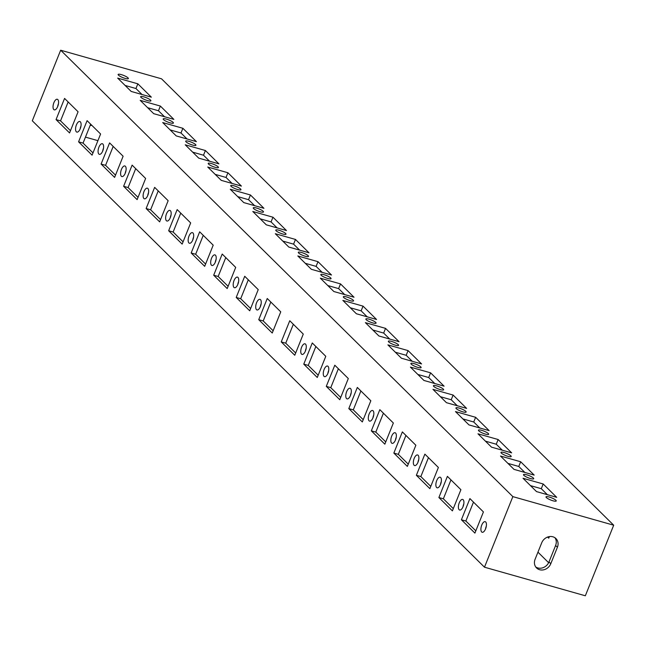 <?xml version="1.0" encoding="UTF-8"?>
<svg xmlns="http://www.w3.org/2000/svg" width="646" height="646" viewBox="0 0 646 646"><rect width="100%" height="100%" fill="white"/><g stroke="black" fill="none" stroke-linecap="round" stroke-linejoin="round"><path stroke-width="0.97" d="M536.527 491.606L556.699 497.323L543.189 483.983L523.018 478.266L536.527 491.606M533.362 478.032A5.515 1.163 21.9 0 0 527.839 475.157A5.515 1.163 21.9 0 0 523.486 474.624A5.515 1.163 21.9 0 0 528.162 477.757A5.515 1.163 21.9 0 0 533.709 478.734A5.515 1.163 21.9 0 0 533.362 478.032M491.493 447.145L511.656 452.862L498.147 439.522L477.975 433.805L491.493 447.145M488.319 433.571A5.515 1.163 21.9 0 0 482.796 430.688A5.515 1.163 21.9 0 0 478.444 430.163A5.515 1.163 21.9 0 0 483.127 433.296A5.515 1.163 21.9 0 0 488.675 434.273A5.515 1.163 21.9 0 0 488.319 433.571M446.451 402.684L466.622 408.401L453.112 395.061L432.941 389.344L446.451 402.684M443.285 389.102A5.515 1.163 21.9 0 0 437.762 386.227A5.515 1.163 21.9 0 0 433.409 385.702A5.515 1.163 21.9 0 0 438.085 388.835A5.515 1.163 21.9 0 0 443.632 389.813A5.515 1.163 21.9 0 0 443.285 389.102M401.416 358.223L421.58 363.932L408.07 350.6L387.899 344.883L401.416 358.223M398.243 344.641A5.515 1.163 21.9 0 0 392.72 341.766A5.515 1.163 21.9 0 0 388.367 341.233A5.515 1.163 21.9 0 0 393.051 344.375A5.515 1.163 21.9 0 0 398.598 345.352A5.515 1.163 21.9 0 0 398.243 344.641M356.374 313.754L376.545 319.471L363.036 306.131L342.865 300.414L356.374 313.754M128.013 77.867A5.515 1.163 21.9 0 0 122.49 74.993A5.515 1.163 21.9 0 0 118.137 74.46A5.515 1.163 21.9 0 0 122.821 77.601A5.515 1.163 21.9 0 0 128.368 78.57A5.515 1.163 21.9 0 0 128.013 77.867M173.871 119.389L160.361 106.057L140.19 100.34L153.7 113.672L173.871 119.389M173.055 122.328A5.515 1.163 21.9 0 0 167.532 119.453A5.515 1.163 21.9 0 0 163.18 118.921A5.515 1.163 21.9 0 0 167.855 122.062A5.515 1.163 21.9 0 0 173.403 123.039A5.515 1.163 21.9 0 0 173.055 122.328M218.913 163.858L205.396 150.518L185.232 144.801L198.742 158.141L218.913 163.858M218.09 166.789A5.515 1.163 21.9 0 0 212.566 163.914A5.515 1.163 21.9 0 0 208.214 163.39A5.515 1.163 21.9 0 0 212.897 166.523A5.515 1.163 21.9 0 0 218.445 167.5A5.515 1.163 21.9 0 0 218.09 166.789M263.948 208.319L250.438 194.979L230.267 189.262L243.776 202.602L263.948 208.319M263.132 211.258A5.515 1.163 21.9 0 0 257.609 208.375A5.515 1.163 21.9 0 0 253.256 207.85A5.515 1.163 21.9 0 0 257.932 210.984A5.515 1.163 21.9 0 0 263.479 211.961A5.515 1.163 21.9 0 0 263.132 211.258M308.99 252.78L295.472 239.44L275.309 233.723L288.819 247.063L308.99 252.78M308.166 255.719A5.515 1.163 21.9 0 0 302.643 252.844A5.515 1.163 21.9 0 0 298.29 252.311A5.515 1.163 21.9 0 0 302.974 255.445A5.515 1.163 21.9 0 0 308.522 256.422A5.515 1.163 21.9 0 0 308.166 255.719M354.024 297.241L340.515 283.901L320.343 278.184L333.853 291.524L354.024 297.241M330.687 277.95A5.515 1.163 21.9 0 0 325.164 275.075A5.515 1.163 21.9 0 0 320.812 274.542A5.515 1.163 21.9 0 0 325.487 277.675A5.515 1.163 21.9 0 0 331.043 278.652A5.515 1.163 21.9 0 0 330.687 277.95M331.503 275.01L317.993 261.67L297.822 255.953L311.34 269.293L331.503 275.01M285.645 233.489A5.515 1.163 21.9 0 0 280.13 230.614A5.515 1.163 21.9 0 0 275.769 230.081A5.515 1.163 21.9 0 0 280.453 233.214A5.515 1.163 21.9 0 0 286 234.191A5.515 1.163 21.9 0 0 285.645 233.489M286.469 230.549L272.959 217.209L252.788 211.492L266.297 224.832L286.469 230.549M240.611 189.028A5.515 1.163 21.9 0 0 235.087 186.145A5.515 1.163 21.9 0 0 230.735 185.62A5.515 1.163 21.9 0 0 235.41 188.753A5.515 1.163 21.9 0 0 240.966 189.73A5.515 1.163 21.9 0 0 240.611 189.028M241.426 186.088L227.917 172.748L207.746 167.031L221.263 180.371L241.426 186.088M195.568 144.559A5.515 1.163 21.9 0 0 190.053 141.684A5.515 1.163 21.9 0 0 185.693 141.159A5.515 1.163 21.9 0 0 190.376 144.292A5.515 1.163 21.9 0 0 195.924 145.269A5.515 1.163 21.9 0 0 195.568 144.559M196.392 141.627L182.883 128.288L162.711 122.57L176.221 135.91L196.392 141.627M150.534 100.098A5.515 1.163 21.9 0 0 145.011 97.223A5.515 1.163 21.9 0 0 140.658 96.69A5.515 1.163 21.9 0 0 145.334 99.831A5.515 1.163 21.9 0 0 150.889 100.808A5.515 1.163 21.9 0 0 150.534 100.098M151.35 97.158L137.84 83.819L117.669 78.109L131.186 91.441L151.35 97.158M375.722 322.411A5.515 1.163 21.9 0 0 370.206 319.536A5.515 1.163 21.9 0 0 365.846 319.003A5.515 1.163 21.9 0 0 370.529 322.144A5.515 1.163 21.9 0 0 376.077 323.121A5.515 1.163 21.9 0 0 375.722 322.411M378.895 335.985L399.066 341.702L385.549 328.37L365.386 322.653L378.895 335.985M420.764 366.871A5.515 1.163 21.9 0 0 415.241 363.997A5.515 1.163 21.9 0 0 410.888 363.472A5.515 1.163 21.9 0 0 415.564 366.605A5.515 1.163 21.9 0 0 421.119 367.582A5.515 1.163 21.9 0 0 420.764 366.871M423.929 380.454L444.101 386.171L430.591 372.831L410.42 367.114L423.929 380.454M465.798 411.332A5.515 1.163 21.9 0 0 460.283 408.458A5.515 1.163 21.9 0 0 455.923 407.933A5.515 1.163 21.9 0 0 460.606 411.066A5.515 1.163 21.9 0 0 466.154 412.043A5.515 1.163 21.9 0 0 465.798 411.332M468.972 424.915L489.143 430.632L475.626 417.292L455.462 411.575L468.972 424.915M510.841 455.801A5.515 1.163 21.9 0 0 505.317 452.927A5.515 1.163 21.9 0 0 500.965 452.394A5.515 1.163 21.9 0 0 505.64 455.527A5.515 1.163 21.9 0 0 511.196 456.504A5.515 1.163 21.9 0 0 510.841 455.801M514.006 469.376L534.177 475.093L520.668 461.753L500.497 456.036L514.006 469.376M555.875 500.262A5.515 1.163 21.9 0 0 550.36 497.388A5.515 1.163 21.9 0 0 545.999 496.855A5.515 1.163 21.9 0 0 550.683 499.988A5.515 1.163 21.9 0 0 556.23 500.965A5.515 1.163 21.9 0 0 555.875 500.262M353.209 300.18A5.515 1.163 21.9 0 0 347.685 297.305A5.515 1.163 21.9 0 0 343.333 296.772A5.515 1.163 21.9 0 0 348.008 299.914A5.515 1.163 21.9 0 0 353.556 300.883A5.515 1.163 21.9 0 0 353.209 300.18M60.667 50.218L161.516 78.804L613.7 525.206L512.851 496.629L60.667 50.218L32.3 120.794L484.484 567.196L512.851 496.629M543.189 483.983L541.291 488.691L547.356 494.675M530.463 485.622L541.291 488.691M498.147 439.522L496.257 444.23L502.322 450.214M485.429 441.153L496.257 444.23M453.112 395.061L451.215 399.761L457.279 405.753M440.386 396.692L451.215 399.761M408.07 350.6L406.181 355.3L412.245 361.292M395.352 352.231L406.181 355.3M363.036 306.131L361.138 310.839L367.203 316.831M350.31 307.771L361.138 310.839M147.635 107.688L158.472 110.757L160.361 106.057M158.472 110.757L164.536 116.748M192.678 152.149L203.506 155.218L205.396 150.518M203.506 155.218L209.57 161.209M237.712 196.61L248.549 199.687L250.438 194.979M248.549 199.687L254.613 205.67M282.754 241.079L293.583 244.148L295.472 239.44M293.583 244.148L299.647 250.131M327.788 285.54L338.625 288.609L340.515 283.901M338.625 288.609L344.689 294.592M305.275 263.31L316.104 266.378L317.993 261.67M316.104 266.378L322.168 272.362M260.233 218.841L271.062 221.917L272.959 217.209M271.062 221.917L277.126 227.901M215.199 174.38L226.027 177.448L227.917 172.748M226.027 177.448L232.092 183.44M170.156 129.919L180.985 132.987L182.883 128.288M180.985 132.987L187.049 138.979M125.122 85.458L135.951 88.526L137.84 83.819M135.951 88.526L142.015 94.518M385.549 328.37L383.659 333.07L389.724 339.061M372.831 330.001L383.659 333.07M430.591 372.831L428.702 377.53L434.766 383.522M417.865 374.462L428.702 377.53M475.626 417.292L473.736 422L479.8 427.983M462.907 418.923L473.736 422M520.668 461.753L518.778 466.46L524.843 472.444M507.942 463.392L518.778 466.46M613.7 525.206L585.333 595.782L484.484 567.196M258.731 319.681L267.242 298.509L280.752 311.848L272.241 333.021L258.731 319.681L263.213 320.949L270.811 302.037M260.491 299.647A5.515 2.422 105.8 0 1 260.621 305.938A5.515 2.422 105.8 0 1 256.979 309.951A5.515 2.422 105.8 0 1 256.147 303.991A5.515 2.422 105.8 0 1 259.983 299.348A5.515 2.422 105.8 0 1 260.491 299.647M236.21 297.451L244.721 276.278L258.23 289.618L249.719 310.791L236.21 297.451L240.692 298.718L248.298 279.807M237.97 277.417A5.515 2.422 105.8 0 1 238.099 283.699A5.515 2.422 105.8 0 1 234.458 287.72A5.515 2.422 105.8 0 1 233.626 281.761A5.515 2.422 105.8 0 1 237.462 277.118A5.515 2.422 105.8 0 1 237.97 277.417M213.689 275.22L222.2 254.048L235.709 267.387L227.198 288.56L213.689 275.22L218.17 276.488L225.777 257.576M215.449 255.186A5.515 2.422 105.8 0 1 215.578 261.469A5.515 2.422 105.8 0 1 211.936 265.49A5.515 2.422 105.8 0 1 211.113 259.522A5.515 2.422 105.8 0 1 214.948 254.887A5.515 2.422 105.8 0 1 215.449 255.186M191.168 252.99L199.679 231.817L213.196 245.157L204.685 266.33L191.168 252.99L195.657 254.258L203.256 235.346M192.936 232.956A5.515 2.422 105.8 0 1 193.065 239.238A5.515 2.422 105.8 0 1 189.423 243.259A5.515 2.422 105.8 0 1 188.592 237.292A5.515 2.422 105.8 0 1 192.427 232.657A5.515 2.422 105.8 0 1 192.936 232.956M168.654 230.759L177.166 209.587L190.675 222.927L182.164 244.099L168.654 230.759L173.136 232.027L180.735 213.115M170.415 210.725A5.515 2.422 105.8 0 1 170.544 217.008A5.515 2.422 105.8 0 1 166.902 221.029A5.515 2.422 105.8 0 1 166.07 215.061A5.515 2.422 105.8 0 1 169.906 210.418A5.515 2.422 105.8 0 1 170.415 210.725M146.133 208.529L154.644 187.356L168.154 200.696L159.643 221.861L146.133 208.529L150.615 209.797L158.222 190.885M147.894 188.495A5.515 2.422 105.8 0 1 148.023 194.777A5.515 2.422 105.8 0 1 144.381 198.798A5.515 2.422 105.8 0 1 143.549 192.831A5.515 2.422 105.8 0 1 147.385 188.188A5.515 2.422 105.8 0 1 147.894 188.495M123.612 186.29L132.123 165.126L145.633 178.458L137.122 199.63L123.612 186.29L128.094 187.566L135.7 168.654M125.372 166.264A5.515 2.422 105.8 0 1 125.502 172.547A5.515 2.422 105.8 0 1 121.86 176.568A5.515 2.422 105.8 0 1 121.036 170.601A5.515 2.422 105.8 0 1 124.872 165.957A5.515 2.422 105.8 0 1 125.372 166.264M101.091 164.06L109.602 142.895L123.12 156.227L114.608 177.4L101.091 164.06L105.581 165.336L113.179 146.424M102.859 144.034A5.515 2.422 105.8 0 1 102.989 150.316A5.515 2.422 105.8 0 1 99.347 154.337A5.515 2.422 105.8 0 1 98.515 148.37A5.515 2.422 105.8 0 1 102.351 143.727A5.515 2.422 105.8 0 1 102.859 144.034M78.578 141.829L87.089 120.657L100.598 133.997L92.087 155.169L78.578 141.829L83.059 143.105L90.658 124.185M80.338 121.803A5.515 2.422 105.8 0 1 80.467 128.086A5.515 2.422 105.8 0 1 76.826 132.099A5.515 2.422 105.8 0 1 75.994 126.14A5.515 2.422 105.8 0 1 79.829 121.496A5.515 2.422 105.8 0 1 80.338 121.803M56.057 119.599L64.568 98.426L78.077 111.766L69.566 132.939L56.057 119.599L60.538 120.867L68.145 101.955M57.817 99.573A5.515 2.422 105.8 0 1 57.946 105.855A5.515 2.422 105.8 0 1 54.304 109.868A5.515 2.422 105.8 0 1 53.473 103.909A5.515 2.422 105.8 0 1 57.308 99.266A5.515 2.422 105.8 0 1 57.817 99.573M289.755 320.739L303.273 334.079L294.762 355.252L281.244 341.912L289.755 320.739M305.526 344.116A5.515 2.422 105.8 0 1 305.655 350.398A5.515 2.422 105.8 0 1 302.013 354.412A5.515 2.422 105.8 0 1 301.189 348.452A5.515 2.422 105.8 0 1 305.025 343.809A5.515 2.422 105.8 0 1 305.526 344.116M312.276 342.969L325.786 356.309L317.275 377.482L303.765 364.142L312.276 342.969M328.047 366.347A5.515 2.422 105.8 0 1 328.176 372.629A5.515 2.422 105.8 0 1 324.534 376.65A5.515 2.422 105.8 0 1 323.703 370.683A5.515 2.422 105.8 0 1 327.538 366.04A5.515 2.422 105.8 0 1 328.047 366.347M334.798 365.208L348.307 378.54L339.796 399.712L326.287 386.373L334.798 365.208M350.568 388.577A5.515 2.422 105.8 0 1 350.697 394.859A5.515 2.422 105.8 0 1 347.055 398.881A5.515 2.422 105.8 0 1 346.224 392.913A5.515 2.422 105.8 0 1 350.059 388.27A5.515 2.422 105.8 0 1 350.568 388.577M357.319 387.439L370.828 400.77L362.317 421.943L348.808 408.603L357.319 387.439M373.089 410.808A5.515 2.422 105.8 0 1 373.218 417.09A5.515 2.422 105.8 0 1 369.577 421.111A5.515 2.422 105.8 0 1 368.745 415.144A5.515 2.422 105.8 0 1 372.58 410.501A5.515 2.422 105.8 0 1 373.089 410.808M379.832 409.669L393.349 423.009L384.838 444.173L371.321 430.842L379.832 409.669M395.602 433.038A5.515 2.422 105.8 0 1 395.732 439.32A5.515 2.422 105.8 0 1 392.09 443.342A5.515 2.422 105.8 0 1 391.266 437.374A5.515 2.422 105.8 0 1 395.102 432.731A5.515 2.422 105.8 0 1 395.602 433.038M402.353 431.899L415.863 445.239L407.351 466.404L393.842 453.072L402.353 431.899M418.123 455.268A5.515 2.422 105.8 0 1 418.253 461.551A5.515 2.422 105.8 0 1 414.611 465.572A5.515 2.422 105.8 0 1 413.779 459.605A5.515 2.422 105.8 0 1 417.615 454.962A5.515 2.422 105.8 0 1 418.123 455.268M424.874 454.13L438.384 467.47L429.873 488.642L416.363 475.303L424.874 454.13M440.645 477.499A5.515 2.422 105.8 0 1 440.774 483.781A5.515 2.422 105.8 0 1 437.132 487.803A5.515 2.422 105.8 0 1 436.3 481.835A5.515 2.422 105.8 0 1 440.136 477.2A5.515 2.422 105.8 0 1 440.645 477.499M447.395 476.36L460.905 489.7L452.394 510.873L438.884 497.533L447.395 476.36M463.166 499.729A5.515 2.422 105.8 0 1 463.295 506.012A5.515 2.422 105.8 0 1 459.653 510.033A5.515 2.422 105.8 0 1 458.822 504.066A5.515 2.422 105.8 0 1 462.657 499.431A5.515 2.422 105.8 0 1 463.166 499.729M469.908 498.591L483.426 511.931L474.915 533.103L461.397 519.764L469.908 498.591M485.679 521.96A5.515 2.422 105.8 0 1 485.808 528.25A5.515 2.422 105.8 0 1 482.166 532.264A5.515 2.422 105.8 0 1 481.343 526.304A5.515 2.422 105.8 0 1 485.178 521.661A5.515 2.422 105.8 0 1 485.679 521.96M541.719 542.802A9.076 7.922 -45.4 0 1 555.94 538.562A9.076 7.922 -45.4 0 1 557.409 547.251L550.788 563.716A9.076 7.922 -45.4 0 1 536.568 567.955A9.076 7.922 -45.4 0 1 535.098 559.266L541.719 542.802M548.64 562.706L537.957 552.168M97.917 140.658L85.458 137.13M547.622 537.06L548.761 538.183L549.391 536.6M91.869 125.381A9.076 7.922 -45.4 0 1 90.214 125.308M273.145 330.76L263.213 320.949M261.137 303.814A5.515 2.422 -74.2 0 0 260.306 306.761M250.632 308.53L240.692 298.718M238.616 281.583A5.515 2.422 -74.2 0 0 237.785 284.531M228.111 286.299L218.17 276.488M216.103 259.345A5.515 2.422 -74.2 0 0 215.263 262.3M205.589 264.069L195.657 254.258M193.582 237.114A5.515 2.422 -74.2 0 0 192.742 240.062M183.068 241.838L173.136 232.027M171.061 214.884A5.515 2.422 -74.2 0 0 170.229 217.831M160.555 219.608L150.615 209.797M148.54 192.653A5.515 2.422 -74.2 0 0 147.708 195.601M138.034 197.377L128.094 187.566M126.027 170.423A5.515 2.422 -74.2 0 0 125.187 173.37M115.513 175.147L105.581 165.336M103.505 148.192A5.515 2.422 -74.2 0 0 102.666 151.14M92.992 152.908L83.059 143.105M80.984 125.962A5.515 2.422 -74.2 0 0 80.152 128.909M70.479 130.678L60.538 120.867M58.463 103.731A5.515 2.422 -74.2 0 0 57.631 106.679M281.244 341.912L285.734 343.179L293.332 324.268M295.666 352.991L285.734 343.179M306.18 348.275A5.515 2.422 -74.2 0 0 305.34 351.222M303.765 364.142L308.247 365.418L315.854 346.498M318.187 375.221L308.247 365.418M328.693 370.505A5.515 2.422 -74.2 0 0 327.861 373.453M326.287 386.373L330.768 387.648L338.375 368.729M340.708 397.46L330.768 387.648M351.214 392.736A5.515 2.422 -74.2 0 0 350.382 395.683M348.808 408.603L353.289 409.879L360.888 390.967M363.222 419.69L353.289 409.879M373.735 414.966A5.515 2.422 -74.2 0 0 372.895 417.914M371.321 430.842L375.81 432.109L383.409 413.198M385.743 441.921L375.81 432.109M396.256 437.197A5.515 2.422 -74.2 0 0 395.417 440.144M393.842 453.072L398.324 454.34L405.93 435.428M408.264 464.151L398.324 454.34M418.769 459.427A5.515 2.422 -74.2 0 0 417.938 462.375M416.363 475.303L420.845 476.57L428.451 457.659M430.785 486.381L420.845 476.57M441.291 481.658A5.515 2.422 -74.2 0 0 440.459 484.605M438.884 497.533L443.366 498.801L450.965 479.889M453.298 508.612L443.366 498.801M463.812 503.896A5.515 2.422 -74.2 0 0 462.972 506.844M461.397 519.764L465.879 521.031L473.486 502.12M475.819 530.842L465.879 521.031M486.333 526.127A5.515 2.422 -74.2 0 0 485.493 529.074M535.752 566.978A9.076 7.922 134.6 0 0 548.987 561.939L555.608 545.474A9.076 7.922 134.6 0 0 554.962 537.763M555.608 545.474L557.409 547.251M550.788 563.716L548.987 561.939"/></g></svg>
